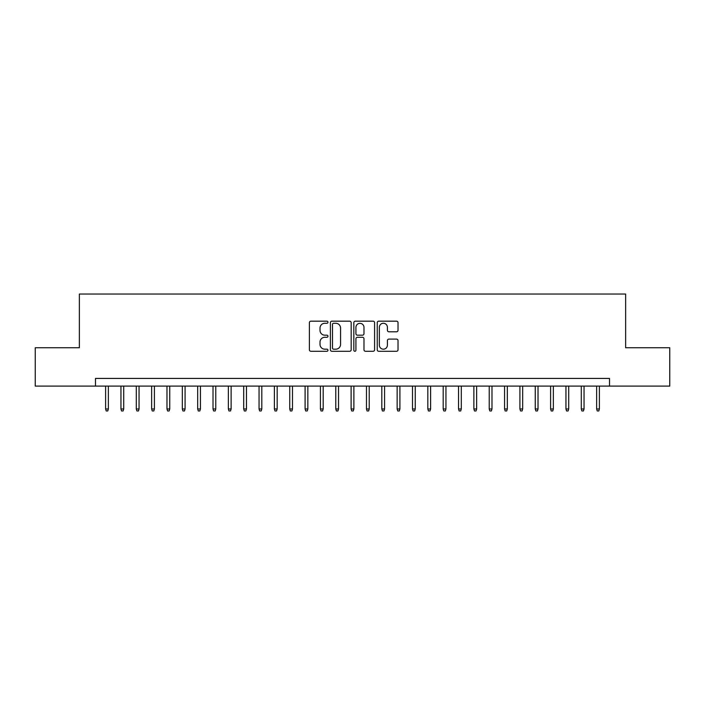 <?xml version="1.0" encoding="UTF-8"?>
<svg xmlns="http://www.w3.org/2000/svg" width="705" height="705" viewBox="0 0 705 705"><rect width="100%" height="100%" fill="white"/><g stroke="black" fill="none" stroke-linecap="round" stroke-linejoin="round"><path stroke-width="1.06" d="M327.948 322.229A1.057 1.057 0 0 0 326.891 321.172L310.896 321.172A1.507 1.507 0 0 0 309.389 322.679L309.389 349.795A1.507 1.507 0 0 0 310.896 351.293L326.891 351.293A1.057 1.057 0 0 0 327.948 350.244A1.057 1.057 0 0 0 326.891 349.187L324.82 349.187A4.82 4.82 0 0 1 320.008 344.366L320.008 342.11A4.82 4.82 0 0 1 324.82 337.29L326.891 337.29A1.057 1.057 0 0 0 327.948 336.232A1.057 1.057 0 0 0 326.891 335.183L324.82 335.183A4.82 4.82 0 0 1 320.008 330.363L320.008 328.098A4.82 4.82 0 0 1 324.82 323.278L326.891 323.278A1.057 1.057 0 0 0 327.948 322.229M396.518 331.791A1.507 1.507 0 0 0 398.025 330.284L398.025 322.679A1.507 1.507 0 0 0 396.518 321.172L378.744 321.172A1.507 1.507 0 0 0 377.237 322.679L377.237 349.795A1.507 1.507 0 0 0 378.744 351.293L396.518 351.293A1.507 1.507 0 0 0 398.025 349.795L398.025 340.603A1.507 1.507 0 0 0 396.518 339.096L388.913 339.096A1.507 1.507 0 0 0 387.406 340.603L387.406 345.159A4.027 4.027 0 0 1 383.379 349.187A4.027 4.027 0 0 1 379.352 345.159L379.352 327.314A4.027 4.027 0 0 1 383.379 323.278A4.027 4.027 0 0 1 387.406 327.314L387.406 330.284A1.507 1.507 0 0 0 388.913 331.791L396.518 331.791M95.475 386.102L35.25 386.102L35.25 347.741L79.365 347.741L79.365 294.038L625.635 294.038L625.635 347.741L669.75 347.741L669.75 386.102L609.525 386.102L609.525 378.435L95.475 378.435L95.475 386.102L609.525 386.102M351.178 322.679A1.507 1.507 0 0 0 349.68 321.172L331.905 321.172A1.507 1.507 0 0 0 330.398 322.679L330.398 349.795A1.507 1.507 0 0 0 331.905 351.293L349.68 351.293A1.507 1.507 0 0 0 351.178 349.795L351.178 322.679M355.32 321.172L373.095 321.172A1.507 1.507 0 0 1 374.602 322.679L374.602 349.795A1.507 1.507 0 0 1 373.095 351.293L365.49 351.293A1.507 1.507 0 0 1 363.983 349.795L363.983 338.797A1.507 1.507 0 0 0 362.476 337.29L357.435 337.29A1.507 1.507 0 0 0 355.928 338.797L355.928 350.244A1.057 1.057 0 0 1 354.871 351.293A1.057 1.057 0 0 1 353.822 350.244L353.822 322.679A1.507 1.507 0 0 1 355.32 321.172M333.562 323.278A1.057 1.057 0 0 0 332.504 324.335L332.504 348.138A1.057 1.057 0 0 0 333.562 349.187L335.747 349.187A4.82 4.82 0 0 0 340.568 344.366L340.568 328.098A4.82 4.82 0 0 0 335.747 323.278L333.562 323.278M363.983 327.384A4.027 4.027 0 0 0 359.955 323.357A4.027 4.027 0 0 0 355.928 327.384L355.928 333.676A1.507 1.507 0 0 0 357.435 335.183L362.476 335.183A1.507 1.507 0 0 0 363.983 333.676L363.983 327.384M108.367 408.97L107.75 410.962L106.217 410.962L105.609 408.97L108.367 408.97L108.367 386.102M105.609 408.97L105.609 386.102M123.71 408.97L123.102 410.962L121.56 410.962L120.952 408.97L123.71 408.97L123.71 386.102M120.952 408.97L120.952 386.102M139.052 408.97L138.444 410.962L136.911 410.962L136.294 408.97L139.052 408.97L139.052 386.102M136.294 408.97L136.294 386.102M154.404 408.97L153.787 410.962L152.254 410.962L151.637 408.97L154.404 408.97L154.404 386.102M151.637 408.97L151.637 386.102M169.746 408.97L169.129 410.962L167.596 410.962L166.979 408.97L169.746 408.97L169.746 386.102M166.979 408.97L166.979 386.102M185.089 408.97L184.472 410.962L182.939 410.962L182.331 408.97L185.089 408.97L185.089 386.102M182.331 408.97L182.331 386.102M200.431 408.97L199.823 410.962L198.29 410.962L197.673 408.97L200.431 408.97L200.431 386.102M197.673 408.97L197.673 386.102M215.783 408.97L215.166 410.962L213.633 410.962L213.016 408.97L215.783 408.97L215.783 386.102M213.016 408.97L213.016 386.102M231.125 408.97L230.509 410.962L228.975 410.962L228.358 408.97L231.125 408.97L231.125 386.102M228.358 408.97L228.358 386.102M246.468 408.97L245.851 410.962L244.318 410.962L243.71 408.97L246.468 408.97L246.468 386.102M243.71 408.97L243.71 386.102M261.811 408.97L261.202 410.962L259.669 410.962L259.052 408.97L261.811 408.97L261.811 386.102M259.052 408.97L259.052 386.102M277.162 408.97L276.545 410.962L275.012 410.962L274.395 408.97L277.162 408.97L277.162 386.102M274.395 408.97L274.395 386.102M292.505 408.97L291.888 410.962L290.354 410.962L289.737 408.97L292.505 408.97L292.505 386.102M289.737 408.97L289.737 386.102M307.847 408.97L307.23 410.962L305.697 410.962L305.089 408.97L307.847 408.97L307.847 386.102M305.089 408.97L305.089 386.102M323.19 408.97L322.582 410.962L321.039 410.962L320.431 408.97L323.19 408.97L323.19 386.102M320.431 408.97L320.431 386.102M338.532 408.97L337.924 410.962L336.391 410.962L335.774 408.97L338.532 408.97L338.532 386.102M335.774 408.97L335.774 386.102M353.884 408.97L353.267 410.962L351.733 410.962L351.116 408.97L353.884 408.97L353.884 386.102M351.116 408.97L351.116 386.102M369.226 408.97L368.609 410.962L367.076 410.962L366.468 408.97L369.226 408.97L369.226 386.102M366.468 408.97L366.468 386.102M384.569 408.97L383.961 410.962L382.418 410.962L381.81 408.97L384.569 408.97L384.569 386.102M381.81 408.97L381.81 386.102M399.911 408.97L399.303 410.962L397.77 410.962L397.153 408.97L399.911 408.97L399.911 386.102M397.153 408.97L397.153 386.102M415.263 408.97L414.646 410.962L413.112 410.962L412.495 408.97L415.263 408.97L415.263 386.102M412.495 408.97L412.495 386.102M430.605 408.97L429.988 410.962L428.455 410.962L427.838 408.97L430.605 408.97L430.605 386.102M427.838 408.97L427.838 386.102M445.948 408.97L445.331 410.962L443.798 410.962L443.189 408.97L445.948 408.97L445.948 386.102M443.189 408.97L443.189 386.102M461.29 408.97L460.682 410.962L459.149 410.962L458.532 408.97L461.29 408.97L461.29 386.102M458.532 408.97L458.532 386.102M476.642 408.97L476.025 410.962L474.491 410.962L473.875 408.97L476.642 408.97L476.642 386.102M473.875 408.97L473.875 386.102M491.984 408.97L491.367 410.962L489.834 410.962L489.217 408.97L491.984 408.97L491.984 386.102M489.217 408.97L489.217 386.102M507.327 408.97L506.71 410.962L505.177 410.962L504.568 408.97L507.327 408.97L507.327 386.102M504.568 408.97L504.568 386.102M522.669 408.97L522.061 410.962L520.528 410.962L519.911 408.97L522.669 408.97L522.669 386.102M519.911 408.97L519.911 386.102M538.021 408.97L537.404 410.962L535.87 410.962L535.254 408.97L538.021 408.97L538.021 386.102M535.254 408.97L535.254 386.102M553.363 408.97L552.746 410.962L551.213 410.962L550.596 408.97L553.363 408.97L553.363 386.102M550.596 408.97L550.596 386.102M568.706 408.97L568.089 410.962L566.556 410.962L565.948 408.97L568.706 408.97L568.706 386.102M565.948 408.97L565.948 386.102M584.048 408.97L583.44 410.962L581.898 410.962L581.29 408.97L584.048 408.97L584.048 386.102M581.29 408.97L581.29 386.102M599.391 408.97L598.783 410.962L597.25 410.962L596.633 408.97L599.391 408.97L599.391 386.102M596.633 408.97L596.633 386.102"/></g></svg>
